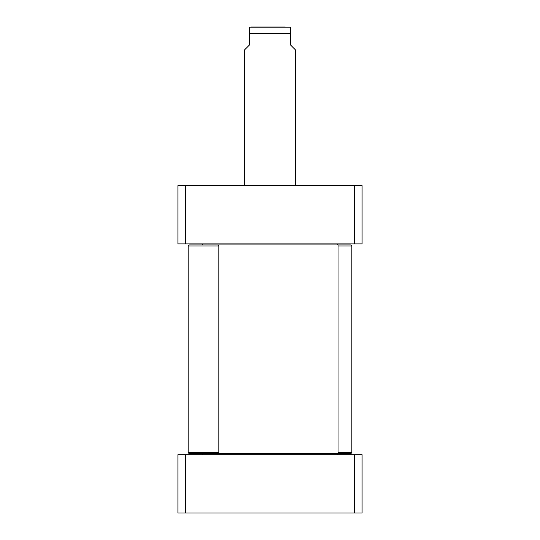 <?xml version="1.0" encoding="UTF-8"?>
<svg xmlns="http://www.w3.org/2000/svg" width="540" height="540" viewBox="0 0 540 540"><rect width="100%" height="100%" fill="white"/><g stroke="black" fill="none" stroke-linecap="round" stroke-linejoin="round"><path stroke-width="0.81" d="M185.591 513L362.084 513L362.084 454.68L177.917 454.68L177.917 513L185.591 513L185.591 454.68M354.409 454.68L354.409 513M295.576 185.591L295.576 50.024L290.466 44.908L290.466 27.182L290.466 33.649L290.466 27.182L290.466 33.649L249.534 33.649L249.534 44.908L244.424 50.024L244.424 185.591M249.534 33.649L249.534 27.182L249.534 33.649M290.466 27.182L249.534 27.182M251.073 27L285.134 27M362.084 243.911L362.084 185.591L177.917 185.591L177.917 243.911L362.084 243.911M354.409 243.911L354.409 185.591M185.591 243.911L185.591 185.591M188.15 452.635L189.169 453.654L217.816 453.654L218.842 452.635L188.15 452.635L188.15 245.957L218.842 245.957L218.842 452.635M218.842 245.957L217.816 244.931L189.169 244.931L188.15 245.957M202.986 243.911L201.96 244.931M217.816 244.931L350.831 244.931L351.851 245.957L338.04 245.957M337.014 454.68L338.04 453.654L217.816 453.654M202.986 454.68L201.96 453.654M337.014 243.911L338.04 244.931L338.04 453.654L350.831 453.654L351.851 452.635L338.04 452.635M351.851 452.635L351.851 245.957"/></g></svg>
